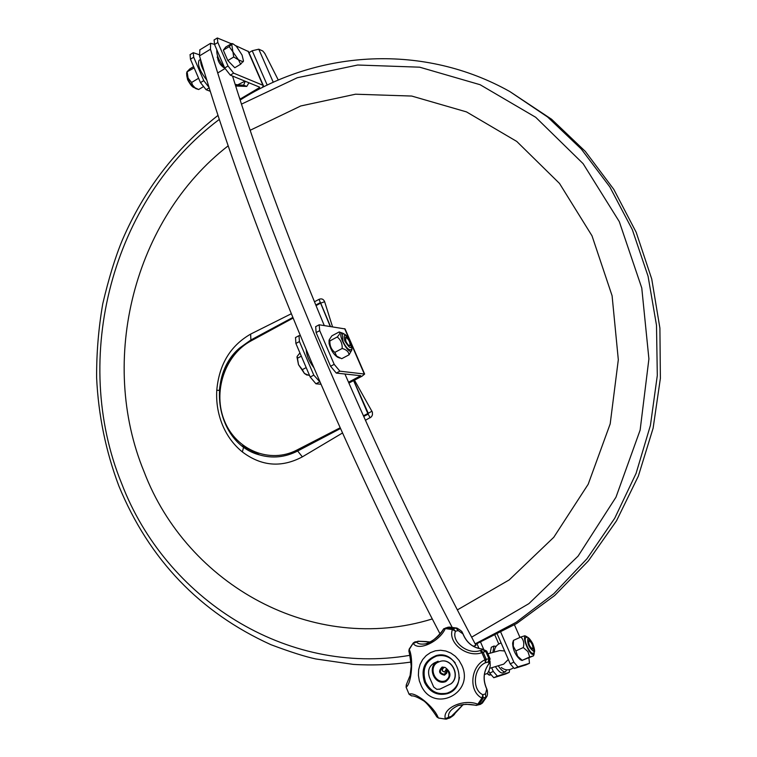 <?xml version="1.0" encoding="UTF-8"?>
<svg xmlns="http://www.w3.org/2000/svg" width="757" height="757" viewBox="0 0 757 757"><rect width="100%" height="100%" fill="white"/><g stroke="black" fill="none" stroke-linecap="round" stroke-linejoin="round"><path stroke-width="1.14" d="M235.673 86.024L246.744 86.421L243.631 85.163L235.304 84.86M245.221 81.245L243.631 85.163M248.949 82.778L246.744 86.421M245.06 81.179L237.717 84.822L235.143 84.358M487.054 673.569L488.908 674.922M487.3 673.484L489.533 675.045L490.451 674.638M489.552 675.045L490.612 674.903M240.631 64.175L238.493 59.831L233.724 57.002L227.838 60.56L223.324 50.151L225.794 47.019L231.822 43.509L231.718 44.237L233.147 43.925L236.383 46.3L242.07 55.062L243.47 60.863L240.669 64.194L234.784 67.751L227.838 60.56M233.724 57.002L231.718 44.237L229.22 46.622L238.493 59.831L243.139 61.828L243.394 61.279M229.22 46.622L223.324 50.151M299.933 352.942L297.16 356.396L297.454 358.231L301.314 356.168M297.454 358.231L298.504 364.675L304.446 373.485L306.585 374.866M306.188 367.599L302.317 369.653L298.504 364.675L296.981 357.039M302.317 369.653L304.446 373.485L309.632 375.671M506.764 669.85L505.383 671.762C503.5 672.112 501.125 670.115 498.248 665.782M492.854 652.449L493.914 646.062L496.109 646.374M505.572 671.696L502.762 672.945C500.803 673.295 498.343 671.185 495.39 666.633M490.158 653.206L491.302 647.254L493.914 646.062M313.701 367.448C309.083 361.288 306.594 355.421 306.235 349.857M204.22 71.641C201.494 66.607 200.331 62.755 200.747 60.106M206.822 80.119C199.848 71.196 197.265 64.6 199.072 60.323L199.271 60.21M216.871 49.886C216.284 54.778 219.01 61.071 225.047 68.755M489.788 668.308L503.698 664.144L508.316 659.479M504.616 650.982L499.715 650.556L488.076 653.774M259.149 86.96L259.443 87.623L239.893 99.233M210.314 91.313L206.122 89.704L200.473 82.617L190.442 59.207L190.092 54.627M231.254 43.707L217.325 37.982L217.846 42.487L228.018 65.982L233.639 73.145L262.925 85.257L263.389 85.683L262.282 87.547M214.127 39.941L214.534 44.502L224.697 67.988L230.317 75.142L259.689 87.178L259.443 87.623M209.159 87.613L203.765 80.639L193.707 57.21L193.262 52.697L199.186 54.712M263.36 85.617L248.514 51.599L235.805 45.723M186.657 73.278L186.894 71.915L189.827 68.896L193.612 66.607M186.582 73.713C187.594 80.157 190.65 85.115 195.76 88.597L198.476 89.458M198.76 78.624L198.287 77.517M194.473 68.613L194.133 67.827M186.894 71.915L193.83 68.083M198.277 78.454L191.606 82.485L192.543 85.058L194.994 87.755L198.656 89.525L202.999 86.904M191.606 82.485L188.096 78.085L187.178 72.133M351.778 350.046L349.062 354.806L341.719 358.695L336.695 356.15L334.821 352.393C331.32 349.545 329.673 345.722 329.872 340.915L329.304 339.675L331.869 335.853L339.174 331.945L342.997 333.307M350.529 349.791C348.296 350.046 345.779 347.321 342.978 341.625L342.287 334.48L343.044 341.587C345.854 347.302 348.381 350.027 350.605 349.753C352.753 349.337 352.421 346.025 349.611 339.817C346.299 334.764 343.877 332.966 342.353 334.443L342.287 334.48M351.873 347.756L351.873 349.658C349.999 358.203 335.143 330.677 343.072 333.335L344.804 334.462M337.811 357.295L337.717 357.257C333.723 354.664 330.847 350.094 329.068 343.536L329.077 340.65M349.062 354.806C348.655 351.74 346.365 349.63 342.183 348.475L334.821 352.393M339.174 331.945C340.376 332.645 339.723 334.32 337.225 336.988L329.872 340.915M337.225 336.988C340.735 339.827 342.391 343.65 342.183 348.475M345.798 341.18C347.482 344.539 348.911 346.006 350.084 345.57C350.16 341.823 348.646 339.032 345.561 337.177L345.798 341.18M523.324 647.538L515.905 650.897L517.627 656.253L522.235 660.331L529.645 657L527.941 651.645L523.324 647.538C524.374 643.204 523.56 639.693 520.873 637.016L513.501 640.375L513.265 646.251L515.905 650.897M526.134 637.545L526.001 637.602C522.718 638.653 530.193 654.985 533.127 653.168L532.947 653.234C529.881 654.587 522.718 638.634 525.935 637.631L525.973 637.612M534.433 651.455L533.467 654.408C529.115 655.959 520.504 633.382 526.654 636.59L528.159 637.735M520.4 659.726L520.22 659.65C515.347 655.183 512.82 649.648 512.631 643.024L512.707 642.778M529.645 657L533.448 655.865L522.235 660.331M526.494 636.514L524.838 635.776L520.873 637.016M528.888 640.507C528.433 644.33 529.758 647.169 532.862 649.042C533.108 645.466 531.802 642.617 528.944 640.498L528.888 640.507M444.539 675.159C439.041 673.787 438.265 671.071 442.23 667.021M445.551 680.742C450.008 677.808 450.5 674.09 447.037 669.567L446.848 673.03L444.463 675.187C438.861 673.834 438.085 671.118 442.145 667.04L445.097 667.419C451.333 672.121 451.55 676.853 445.75 681.612L445.343 681.745C434.404 685.596 426.844 666.974 437.149 661.675L434.395 662.877C429.03 666.065 427.383 670.882 429.456 677.316L433.733 687.091L436.827 689.343L440.025 689.097L450.812 683.864C460.871 676.503 451.806 657.559 440.11 661.4L437.565 662.451C428.093 667.324 435.029 684.413 445.078 680.893L445.551 680.742L445.078 680.893M439.543 689.277L450.973 683.817C461.032 676.455 451.967 657.521 440.271 661.363L440.195 661.381M445.419 681.726C434.499 685.454 427.043 666.908 437.309 661.627L438.085 661.192M455.194 662.829C450.093 656.764 443.943 654.483 436.732 656.007C425.519 660.653 421.772 669.292 425.51 681.953C430.421 691.463 437.716 695.163 447.387 693.062C454.332 690.516 458.335 685.303 459.414 677.43M444.709 671.979C442.012 671.279 441.634 669.926 443.555 667.911M443.82 667.873L442.381 667.901C439.183 671.118 439.789 673.266 444.208 674.326L446.289 672.055L445.958 669.567L444.633 672.008C441.833 671.327 441.454 669.973 443.479 667.929L442.467 667.873M444.283 674.307L446.327 672.405L445.958 669.567M447.387 693.062L452.61 690.734M442.381 655.212L436.732 656.007M445.4 680.789C449.847 677.856 450.339 674.127 446.876 669.614M364.619 374.024L345.078 328.935L319.18 324.781L319.7 330.648L334.197 364.344L339.884 371.176L364.637 374.062L362.026 376.201L348.892 383.07M319.937 381.944L313.786 375.131L299.441 341.539L298.987 335.663L300.274 335.625M315.688 326.664L316.114 332.578L330.582 366.256L336.278 373.078L360.767 375.718L348.523 382.238M320.94 384.253L315.934 383.79L310.209 377.024L295.883 343.451L295.523 337.527M314.448 301.797L319.028 299.337C321.621 298.305 323.494 299.11 324.649 301.731L320.694 303.112L320.031 302.762L315.792 305.062M319.028 299.337L330.184 326.343M243.622 446.99L242.382 451.948C233.676 444.87 227.034 435.843 222.444 424.876C217.95 413.842 216.067 402.27 216.786 390.177L219.256 390.432M363.71 416.435L368.129 414.155L368.281 413.322L353.699 380.553M354.475 380.146L372.397 412.205L372.435 414.94L371.422 416.833L365.442 420.277M370.182 417.807L367.826 413.53L371.98 411.202M324.649 301.731L332.503 326.712M330.44 326.381L320.694 303.112L316.019 305.62M242.24 445.882L259.604 454.929C272.501 458.628 285.152 457.332 297.567 451.049L340.47 428.519M342.486 432.995L302.355 456.859C281.443 467.949 261.458 466.312 242.382 451.948M216.786 390.177C219.095 364.467 230.374 345.779 250.624 334.111L291.265 313.767M292.779 317.476L250.813 340.035L239.6 348.031C227.734 359.282 220.987 373.513 219.369 390.726M237.405 350.15L239.6 348.031C204.977 377.336 217.06 444.085 259.604 454.929L258.553 454.607M475.453 644.406L516.728 623.484L554.749 595.437L588.359 560.918L616.529 520.778L638.35 476.115L653.121 428.178L660.378 378.368L659.905 328.141L651.73 278.973L636.183 232.285L613.795 189.373L585.303 151.391L551.645 119.294L509.868 91.578C424.27 43.499 319.378 49.725 240.158 100.038M228.188 145.817C133.847 218.924 98.117 360.493 144.133 471.895C187.121 584.83 313.133 655.827 432.285 618.942M457.342 609.905L509.215 579.909L553.774 537.29L588.189 484.262L610.189 423.873L618.318 359.736L612.091 295.76L592.012 235.824L559.499 183.431L516.757 141.436L466.501 111.904L411.732 96.054L355.525 94.209L300.784 105.961L250.16 130.28M443.498 629.029L445.315 628.594C439.42 641.718 418.252 651.531 413.275 643.441L416.558 642.031C418.006 643.97 421.119 644.557 425.888 643.791L425.888 643.791C433.401 640.914 439.211 636.202 443.318 629.635M426.106 641.567L430.421 642.031L419.435 641.349L414.94 641.889L413.284 642.948L409.253 649.487C413.625 658.363 411.657 683.306 406.225 687.129L406.424 684.583M456.821 628.055L449.261 627.08M488.842 663.823L488.908 661.902L485.417 662.763L486.24 659.404L485 659.801L485.417 662.763C473.475 667.911 471.677 689.75 482.871 694.737L481.944 698.086C468.451 691.51 470.381 666.33 485 659.801L481.916 652.685L483.117 652.193L480.146 650.575L481.916 652.685C466.946 658.126 447.519 642.854 452.412 629.521L455.496 631.224C451.058 641.728 467.817 655.042 480.146 650.575L483.666 649.553L482.294 649.061C473.106 647.983 466.643 642.92 462.906 633.855L458.24 630.581L455.932 628.073L456.973 628.092C460.625 630.278 462.395 631.754 462.29 632.521L462.924 633.902M409.111 694.301L406.112 687.186L409.111 694.283L411.647 695.929L409.196 694.169C414.968 691.359 434.14 706.754 438.171 717.608L436.675 716.718M482.389 649.061L486.723 651.067L485.776 651.465L482.805 649.856M438.738 718.043L445.778 719.141L446.952 718.98L448.608 717.295L445.277 718.667C442.277 708.098 463.596 698.446 477.809 704.19L476.21 705.392C469.965 704.01 463.994 704.057 458.307 705.515L458.307 705.515C451.096 708.855 447.86 712.782 448.608 717.295L451.38 716.33L463.284 704.455L456.329 711.958C453.49 714.58 456.074 713.955 449.734 718.005L451.38 716.33M476.484 705.401L478.944 704.436L477.809 704.19L481.944 698.086L485.805 697.339L486.912 696.364C487.489 695.342 487.622 693.412 487.328 690.602L486.732 689.05C482.663 680.013 483.335 671.648 488.738 663.936L490.091 658.845L488.89 658.656L488.066 661.997M475.784 705.202L466.047 704.265L458.307 705.515M482.389 703.045L480.43 704.351L485.805 697.339L485.53 693.847L486.732 689.05L487.3 690.384M485.53 693.847L482.871 694.737L483.146 698.247L478.944 704.436L482.464 702.96L486.808 696.554M462.395 632.663L463 633.846C466.757 642.92 473.201 647.992 482.341 649.052L482.9 649.118M461.836 665.356C474.894 692.967 434.31 713.463 421.412 686.126L419.331 680.865L418.394 675.291L418.659 669.69L420.097 664.353L422.652 659.574L426.182 655.59L430.506 652.61L435.389 650.802L440.593 650.263L445.826 651.02L450.822 653.045L455.307 656.234L459.045 660.407L461.836 665.356M424.516 682.312C420.674 669.292 424.535 660.397 436.079 655.628C457.862 648.872 469.16 687.791 447.037 693.743C437.082 695.91 429.569 692.097 424.516 682.312M430.014 659.593L436.884 655.439M447.822 693.478L439.77 693.601M456.812 711.183L456.376 711.892M486.77 689.097L486.827 689.031C482.748 679.956 483.411 671.573 488.814 663.889L489.344 663.047M408.894 651.228L409.187 649.099L413.284 642.948L414.94 641.889L419.435 641.349M490.053 661.23L490.224 665.867L489.126 670.295L487.404 673.437L484.395 674.534M475.434 647.358L481.13 648.938M439.949 633.723C334.102 431.055 247.132 218.016 199.498 55.904L199.886 49.839M452.118 627.288C346.129 424.298 258.705 211.203 210.465 49.224L210.607 43.281L214.477 44.36M232.55 76.06C256.093 151.949 286.638 235.058 324.195 325.378M344.927 373.996C384.357 464.59 428.036 555.042 475.954 645.371L473.21 646.232M224.564 68.196C219.804 64.922 217.448 60.815 217.514 55.876M473.589 646.45L475.954 645.371M278.302 80.072L264.77 53.387L262.84 51.031L258.78 49.196L252.204 50.757L248.996 52.697M497.377 634.375L510.209 663.823L514.277 668.516L525.945 664.883M500.916 632.54L513.852 662.176L510.209 663.823M505.742 673.938L493.763 677.723L489.675 673.068L488.804 671.052M478.821 648.001L476.995 643.781M509.631 669.68L509.234 672.377L497.368 676.105L493.29 671.44L491.681 667.74M483.676 649.269L480.629 642.248M495.097 635.539L498.749 643.923M519.974 637.422L514.467 624.866M528.944 657.89L529.465 663.302L525.822 664.939M529.398 663.331L517.911 666.879L513.852 662.176M240.13 99.12L239.061 96.65M233.639 73.145L230.317 75.142M206.122 89.704L209.225 87.831M228.018 65.982L224.697 67.988M200.473 82.617L203.765 80.639M190.442 59.207L193.707 57.21M217.846 42.487L214.534 44.502M262.925 85.257L248.041 51.145M344.813 341.038C350.311 349.564 352.213 349.838 350.548 341.871C345.078 333.364 343.167 333.08 344.813 341.038M527.913 638.293C527.071 643.422 528.982 647.774 533.657 651.37C534.48 646.232 532.559 641.879 527.913 638.293M339.884 371.176L336.278 373.078M315.934 383.79L319.511 381.907M319.7 330.648L316.114 332.578M334.197 364.344L330.582 366.256M295.883 343.451L299.441 341.539M310.209 377.024L313.786 375.131M364.231 373.844L351.655 344.823M349.119 338.994L344.653 328.68M302.355 456.859L296.895 450.055C270.022 464.098 236.316 450.207 224.574 421.166C212.443 392.325 224.621 355.052 250.946 340.953L293.035 318.101M353.614 380.601L367.826 413.53L363.417 415.792M340.139 427.781L296.895 450.055M250.624 334.111L250.946 340.953M475.159 643.866L516.142 622.311L553.793 593.725L586.987 558.761L614.703 518.29L636.079 473.399L650.433 425.339L657.303 375.491L656.499 325.302L648.068 276.229L632.322 229.655L609.811 186.875L581.272 149.015L547.623 117.013L509.868 91.578M219.341 119.379C111.932 199.678 70.429 358.496 121.735 483.714C165.537 598.304 285.796 676.512 409.755 655.354M471.62 637.186L528.897 603.632L578.074 556.14L615.99 497.169L640.138 430.08L648.91 358.903L641.766 287.982L619.292 221.621L583.127 163.673L535.719 117.297L480.118 84.718L419.652 67.184L357.654 65.017L297.321 77.725L241.483 104.125M458.24 630.581L455.496 631.224L453.178 628.698L455.932 628.073L448.75 627.137L443.848 628.707M486.24 659.404L483.117 652.193L485.776 651.465L488.89 658.656L486.24 659.404M445.315 628.594L445.977 627.761L453.178 628.698L452.412 629.521L445.315 628.594M199.498 55.904L210.465 49.224M273.277 82.286L258.78 49.196M267.221 85.106L252.204 50.757M489.675 673.068L493.29 671.44M505.61 674.004L509.168 672.405M517.911 666.879L514.277 668.516M493.763 677.723L497.368 676.105M488.681 674.818L489.467 675.178M217.884 56.889L217.183 57.314M224.914 68.603L217.732 72.946M233.147 43.925L231.831 43.518M306.462 374.819L307.266 375.131M199.072 60.323L200.548 59.434M501.276 667.485C505.07 670.447 508.997 670.636 513.057 668.071M494.274 652.061C494.501 647.481 496.781 644.444 501.115 642.939M189.998 54.693L193.262 52.697M217.325 37.982L214.032 39.998M194.019 87.585C192.316 87.102 190.196 84.5 187.66 79.778L186.714 75.501M337.717 357.257L339.902 358.089M328.973 341.066L329.304 339.675M520.22 659.65L522.112 660.511M512.631 643.024L513.397 640.488M534.253 653.546L533.59 655.694M533.127 653.168C535.237 653.017 535.085 649.78 532.663 643.459C529.645 638.302 527.534 636.315 526.333 637.479L525.935 637.631M319.18 324.781L315.603 326.712M295.448 337.575L298.987 335.663M410.862 662.091C391.624 664.788 372.453 665.554 353.368 664.4L315.83 658.959C305.222 656.707 290.224 651.938 270.836 644.652C199.791 612.337 149.138 559.47 118.887 486.051C105.81 451.286 98.391 415.196 96.622 377.781C96.48 352.942 98.533 328.273 102.763 303.775C108.753 278.283 115.319 256.945 122.473 239.761C144.057 189.818 175.908 148.363 218.035 115.376M425.888 643.791L425.888 643.791C430.25 644.358 441.18 633.354 443.536 628.972L448.078 627.193M449.734 718.005L445.778 719.141L438.521 718.052L436.77 716.851C435.635 714.655 426.939 702.241 422.955 700.405C417.391 697.065 413.615 695.579 411.647 695.929M476.21 705.392L480.43 704.351M426.522 641.567L417.817 641.217M490.044 658.722L486.742 651.105M409.187 649.099L408.856 651.02C410.124 655.912 411.439 667.002 411.117 666.785L410.114 675.452L406.282 684.82L406.112 687.186M210.607 43.281L199.687 49.953M505.685 673.976L509.234 672.377M529.465 663.302L525.888 664.911"/></g></svg>
